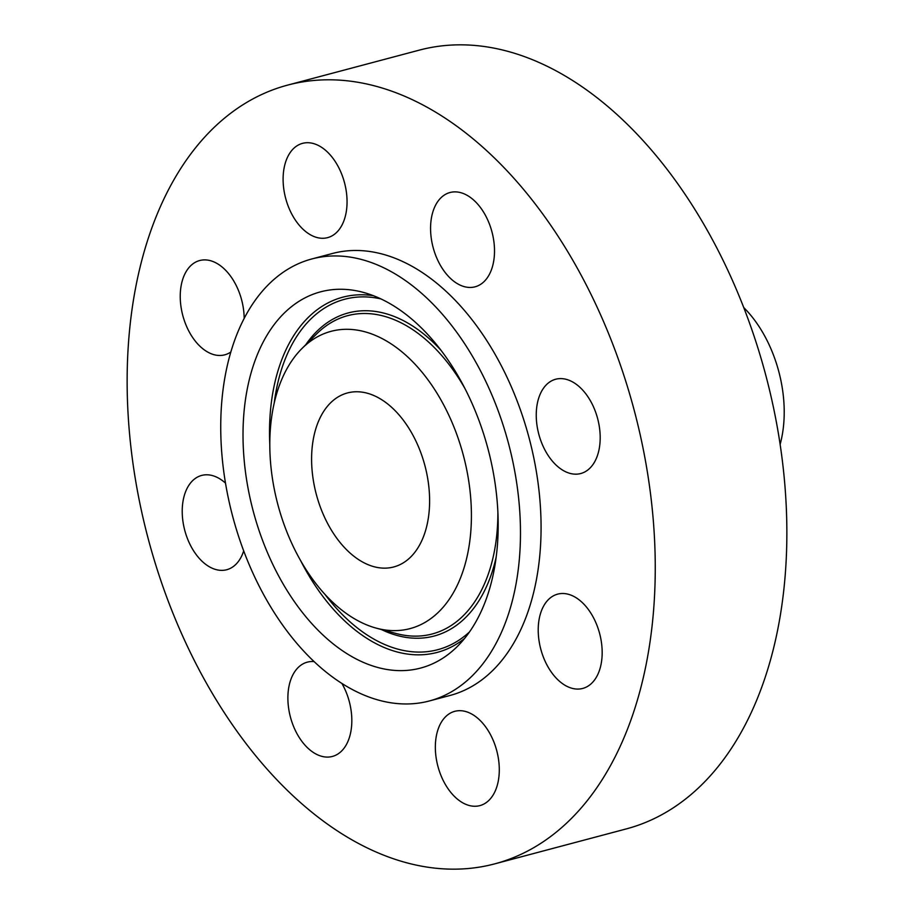 <?xml version="1.0" encoding="UTF-8"?>
<svg xmlns="http://www.w3.org/2000/svg" width="914" height="914" viewBox="0 0 914 914"><rect width="100%" height="100%" fill="white"/><g stroke="black" fill="none" stroke-linecap="round" stroke-linejoin="round"><path stroke-width="1.37" d="M244.175 318.438A48.785 30.436 -104.9 0 0 208.358 260.216A48.785 30.436 -104.9 0 0 199.686 260.536A48.785 30.436 -104.9 0 0 181.326 308.795A48.785 30.436 -104.9 0 0 216.058 355.146A48.785 30.436 -104.9 0 0 224.741 354.826A48.785 30.436 -104.9 0 0 230.865 351.981M653.327 520.809A402.903 251.361 -104.9 0 0 287.739 85.082A402.903 251.361 -104.9 0 0 129.068 428.163A402.903 251.361 -104.9 0 0 494.668 863.879A402.903 251.361 -104.9 0 0 653.327 520.809M494.668 863.879L626.261 828.918A402.903 251.361 -104.9 0 0 784.932 485.837A402.903 251.361 -104.9 0 0 419.332 50.121L287.739 85.082M780.133 444.341A103.67 64.677 -104.9 0 0 783.721 400.035A103.67 64.677 -104.9 0 0 743.79 307.595M312.028 469.602A90.029 56.165 -104.9 0 0 393.728 566.966A90.029 56.165 -104.9 0 0 429.18 490.304A90.029 56.165 -104.9 0 0 347.48 392.94A90.029 56.165 -104.9 0 0 312.028 469.602M519.381 506.253A228.683 142.664 -104.9 0 0 311.88 258.948A228.683 142.664 -104.9 0 0 221.828 453.664A228.683 142.664 -104.9 0 0 429.329 700.969A228.683 142.664 -104.9 0 0 519.381 506.253M429.329 700.969L449.928 695.497A228.683 142.664 -104.9 0 0 539.98 500.781A228.683 142.664 -104.9 0 0 332.479 253.475L311.88 258.948M225.495 483.129A48.785 30.436 -104.9 0 0 201.663 475.429A48.785 30.436 -104.9 0 0 189.027 485.048A48.785 30.436 -104.9 0 0 188.821 541.888A48.785 30.436 -104.9 0 0 226.718 569.73A48.785 30.436 -104.9 0 0 239.354 560.099A48.785 30.436 -104.9 0 0 243.684 550.913M314.039 661.587A48.785 30.436 -104.9 0 0 307.333 662.147A48.785 30.436 -104.9 0 0 288.116 703.689A48.785 30.436 -104.9 0 0 332.388 756.449A48.785 30.436 -104.9 0 0 351.593 714.908A48.785 30.436 -104.9 0 0 341.939 683.512M447.597 788.062A48.785 30.436 -104.9 0 0 479.85 805.622A48.785 30.436 -104.9 0 0 487.036 728.881A48.785 30.436 -104.9 0 0 454.795 711.321A48.785 30.436 -104.9 0 0 447.597 788.062M574.038 688.745A48.785 30.436 -104.9 0 0 582.721 688.436A48.785 30.436 -104.9 0 0 601.081 640.166A48.785 30.436 -104.9 0 0 566.337 593.826A48.785 30.436 -104.9 0 0 557.666 594.134A48.785 30.436 -104.9 0 0 539.306 642.405A48.785 30.436 -104.9 0 0 574.038 688.745M593.38 463.912A48.785 30.436 -104.9 0 0 593.586 407.073A48.785 30.436 -104.9 0 0 555.689 379.241A48.785 30.436 -104.9 0 0 543.053 388.861A48.785 30.436 -104.9 0 0 542.847 445.701A48.785 30.436 -104.9 0 0 580.744 473.532A48.785 30.436 -104.9 0 0 593.38 463.912M494.28 245.272A48.785 30.436 -104.9 0 0 450.019 192.511A48.785 30.436 -104.9 0 0 430.802 234.053A48.785 30.436 -104.9 0 0 475.074 286.813A48.785 30.436 -104.9 0 0 494.28 245.272M334.798 160.898A48.785 30.436 -104.9 0 0 302.557 143.349A48.785 30.436 -104.9 0 0 295.359 220.091A48.785 30.436 -104.9 0 0 327.612 237.64A48.785 30.436 -104.9 0 0 334.798 160.898M451.962 651.408A194.659 121.448 -104.9 0 0 457.411 646.392A194.659 121.448 -104.9 0 0 487.973 448.774A194.659 121.448 -104.9 0 0 363.349 292.389A194.659 121.448 -104.9 0 0 289.247 308.509A194.659 121.448 -104.9 0 0 272.338 563.447A194.659 121.448 -104.9 0 0 451.962 651.408M306.327 344.487A153.803 95.959 -104.9 0 0 302.02 348.451A153.803 95.959 -104.9 0 0 277.867 504.597A153.803 95.959 -104.9 0 0 376.339 628.158A153.803 95.959 -104.9 0 0 434.881 615.419A153.803 95.959 -104.9 0 0 448.248 413.985A153.803 95.959 -104.9 0 0 306.327 344.487M274.189 403.257A181.292 113.108 75.1 0 1 315.433 314.804A181.292 113.108 75.1 0 1 381.001 298.935M469.488 631.94A181.292 113.108 75.1 0 1 466.974 634.167A181.292 113.108 75.1 0 1 324.973 594.397M269.813 444.672A183.783 114.661 75.1 0 1 313.148 312.942A183.783 114.661 75.1 0 1 373.392 295.679M464.495 638.543A183.783 114.661 75.1 0 1 300.615 560.613M441.268 350.61A167.159 104.287 -104.9 0 0 321.34 327.246A167.159 104.287 -104.9 0 0 305.744 344.749M381.412 629.529A167.159 104.287 -104.9 0 0 461.067 621.714A167.159 104.287 -104.9 0 0 496.153 557.163M497.879 512.228A164.68 102.734 75.1 0 1 458.782 619.852A164.68 102.734 75.1 0 1 396.093 633.493L376.339 628.158M302.02 348.451L316.53 334.01A164.68 102.734 75.1 0 1 321.134 329.771A164.68 102.734 75.1 0 1 465.077 388.758"/></g></svg>
